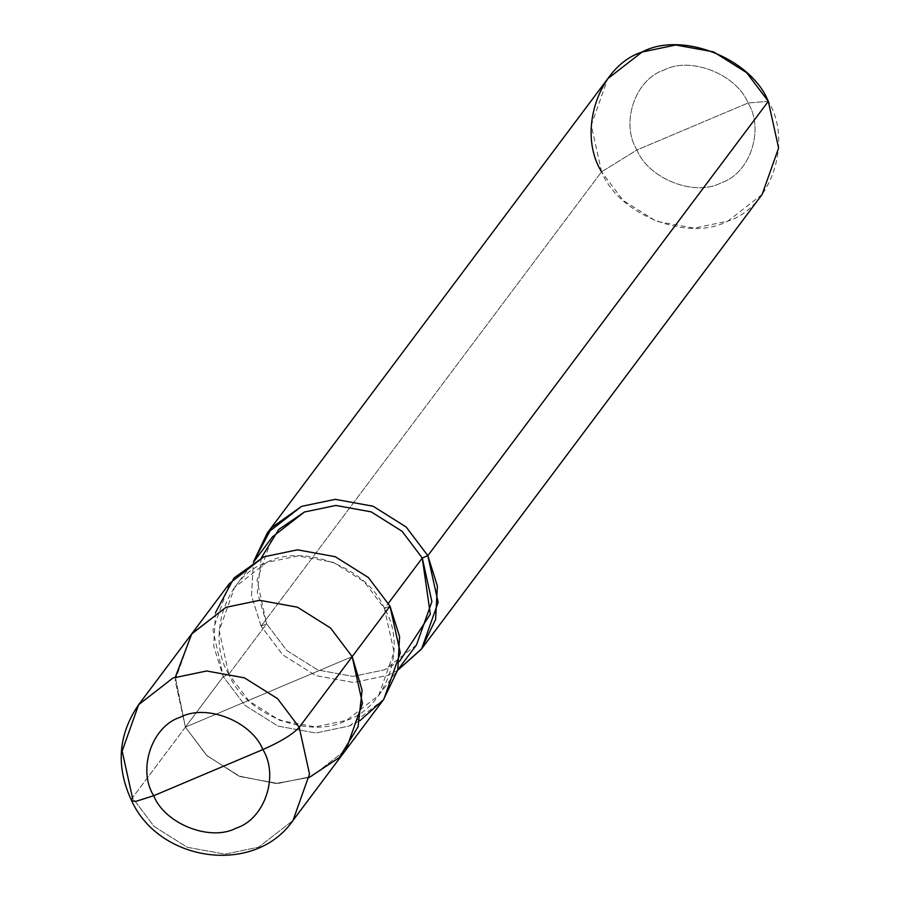 <?xml version="1.0" encoding="UTF-8"?>
<svg xmlns="http://www.w3.org/2000/svg" width="900" height="900" viewBox="0 0 900 900"><rect width="100%" height="100%" fill="white"/><g stroke="black" fill="none" stroke-linecap="round" stroke-linejoin="round"><path stroke-width="0.67" stroke-dasharray="4.5 3.38" d="M131.569 800.606L132.457 797.805L185.411 727.133L207.056 755.775L240.165 776.587L277.988 783.472L311.692 776.43L346.005 749.745L311.692 776.43L277.988 783.472L240.165 776.587L207.056 755.775L185.411 727.133L175.354 677.048L185.411 727.133L352.181 656.64L185.411 727.133L132.457 797.805L154.091 826.447L187.2 847.26L225.023 854.145L258.727 847.102L293.04 820.418L258.727 847.102L225.023 854.145L187.2 847.26L154.091 826.447L132.457 797.805L122.164 751.106L138.634 704.711M185.411 727.133L206.494 755.246L238.68 775.991L275.738 783.484L309.285 777.409L275.738 783.484L238.68 775.991L206.494 755.246L185.411 727.133L175.129 680.423L191.599 634.028L175.129 680.423L185.411 727.133L352.181 656.64L185.411 727.133L223.245 676.654L185.411 727.133M762.143 194.434L727.83 221.13L694.125 228.161L656.303 221.287L623.194 200.475L601.549 171.821C619.043 215.235 688.489 242.347 727.83 221.13C770.996 207.472 793.26 141.593 768.319 101.34L748.091 102.994C736.425 74.047 690.131 55.98 663.908 70.121C635.13 79.222 620.28 123.142 636.919 149.985L748.091 102.994C764.719 129.825 749.88 173.745 721.091 182.846C694.867 196.987 648.574 178.92 636.919 149.985L601.549 171.821L261.079 626.164L266.636 623.812L228.803 674.303L223.245 676.654L244.89 705.296L277.999 726.109L315.821 732.982L349.515 725.951L359.876 720.72M383.827 699.255L349.515 725.951L315.821 732.982L277.999 726.109L244.89 705.296L223.245 676.654L212.963 629.944L229.421 583.549M390.004 606.161L384.446 608.512C407.734 646.076 386.955 707.569 346.657 720.315C309.949 740.115 245.138 714.814 228.803 674.303L249.007 701.033L279.911 720.461L315.202 726.885L346.657 720.315L378.686 695.408L394.054 652.106L384.446 608.512L388.44 603.191L384.446 608.512L390.004 606.161M416.509 644.918L384.491 669.825L353.036 676.395L317.734 669.982L286.841 650.554L266.636 623.812L286.841 650.554L317.734 669.982L353.036 676.395L384.491 669.825L399.465 661.5M397.699 670.241L387.349 675.461L353.644 682.504L315.832 675.63L282.724 654.817L261.079 626.164L282.724 654.817L315.832 675.63L353.644 682.504L387.349 675.461L397.699 670.241M215.55 612.574L213.671 646.121L223.245 676.654L228.803 674.303L266.636 623.812L261.079 626.164L601.549 171.821L636.919 149.985C648.574 178.92 694.867 196.987 721.091 182.846C749.88 173.745 764.719 129.825 748.091 102.994L636.919 149.985C620.28 123.142 635.13 79.222 663.908 70.121C690.131 55.98 736.425 74.047 748.091 102.994L768.319 101.34M228.803 674.303C205.515 636.727 226.305 575.246 266.591 562.5C303.311 542.689 368.123 568.001 384.446 608.512L364.252 581.771L333.349 562.354L298.058 555.93L266.591 562.5L234.574 587.408L219.206 630.709L228.803 674.303M261.27 557.944L257.344 592.234L266.636 623.812L257.029 580.23L272.407 536.929M261.079 626.164L251.505 595.643L253.384 562.084L251.505 595.643L261.079 626.164M601.549 171.821L591.266 125.123L607.736 78.728M378.686 695.408L397.789 669.904M234.574 587.408L253.676 561.915"/><path stroke-width="1.35" d="M359.876 720.72L383.389 699.851L397.777 669.949L399.566 636.536L390.004 606.161L352.181 656.64L330.536 627.998L297.428 607.185L259.605 600.3L225.911 607.342L191.599 634.028L225.911 607.342L259.605 600.3L297.428 607.185L330.536 627.998L352.181 656.64L330.536 627.998L297.428 607.185L259.605 600.3L225.911 607.342L191.835 633.712L175.354 677.048L191.835 633.712L225.911 607.342L259.605 600.3L297.428 607.185L330.536 627.998L352.181 656.64L362.464 703.35L346.005 749.745L362.464 703.35L352.181 656.64L299.216 727.312L309.51 774.023L293.04 820.418L309.51 774.023L299.216 727.312L352.181 656.64L362.115 690.232L358.088 726.75L339.368 757.519L309.285 777.409L339.368 757.519L358.088 726.75L362.115 690.232L352.181 656.64L390.004 606.161L400.298 652.86L383.827 699.255L293.04 820.418C255.161 875.543 159.694 862.639 131.569 800.606L135.495 801.484L153.653 795.735L262.89 749.565C279.236 775.935 264.645 819.09 236.374 828.034C210.6 841.928 165.116 824.175 153.653 795.735C165.116 824.175 210.6 841.928 236.374 828.034C264.645 819.09 279.236 775.935 262.89 749.565C280.597 741.791 292.702 734.366 299.216 727.312C292.702 734.366 280.597 741.791 262.89 749.565L153.653 795.735C137.317 769.376 151.898 726.221 180.18 717.278C205.942 703.373 251.426 721.136 262.89 749.565C251.426 721.136 205.942 703.373 180.18 717.278C151.898 726.221 137.317 769.376 153.653 795.735L135.495 801.484L131.569 800.606C115.718 766.699 118.08 734.738 138.634 704.711L172.946 678.015L206.651 670.984L244.463 677.857L277.571 698.67L299.216 727.312L277.571 698.67L244.463 677.857L206.651 670.984L172.946 678.015L138.634 704.711L122.164 751.106L132.457 797.805L131.569 800.606M399.465 661.5L430.312 614.16L422.28 558.023L388.44 603.191L422.28 558.023L431.887 601.616L416.509 644.918L397.789 669.904M253.676 561.915L272.407 536.929L304.425 512.01L335.88 505.451L371.183 511.864L402.086 531.293L422.28 558.023L427.838 555.683L437.389 586.058L435.611 619.459L421.211 649.361L397.699 670.241L421.661 648.776L438.131 602.381L427.838 555.683L768.319 101.34L778.601 148.039L762.143 194.434L421.661 648.776M138.634 704.711L229.421 583.549L263.734 556.864L297.439 549.821L335.261 556.706L368.37 577.519L390.004 606.161L368.37 577.519L335.261 556.706L297.439 549.821L263.734 556.864L234.011 577.969L215.55 612.574M267.255 533.07L607.736 78.728L642.038 52.042L675.742 45L713.565 51.874L746.674 72.686L768.319 101.34L427.838 555.683L406.192 527.029L373.084 506.216L335.272 499.343L301.567 506.374L267.255 533.07L253.384 562.084L271.845 527.479L301.567 506.374L335.272 499.343L373.084 506.216L406.192 527.029L427.838 555.683L422.28 558.023L402.086 531.293L371.183 511.864L335.88 505.451L304.425 512.01L278.741 529.504L261.27 557.944M768.319 101.34C750.825 57.938 681.379 30.825 642.038 52.042C598.871 65.7 576.607 131.569 601.549 171.821"/></g></svg>
